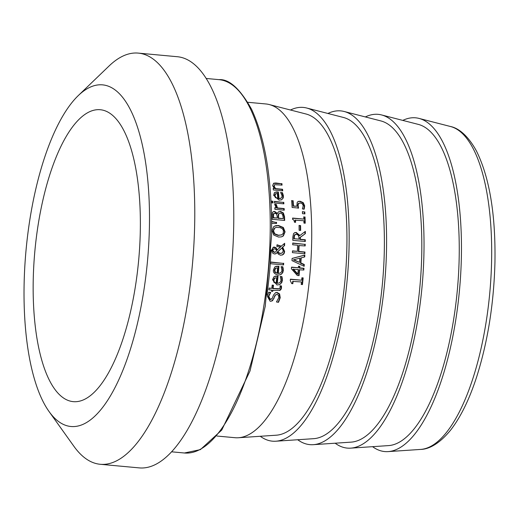 <?xml version="1.0" encoding="UTF-8"?>
<svg xmlns="http://www.w3.org/2000/svg" width="521" height="521" viewBox="0 0 521 521"><rect width="100%" height="100%" fill="white"/><g stroke="black" fill="none" stroke-linecap="round" stroke-linejoin="round"><path stroke-width="0.78" d="M298.012 201.555L299.725 201.432L302.812 202.819L304.264 206.036L303.776 209.292M291.656 200.754L292.678 200.852A166.466 59.166 95.3 0 1 293.069 206.153L296.814 206.27L297.231 202.259L298.331 201.406L300.142 201.243L303.235 202.63L304.687 205.847L304.192 209.103L302.421 208.941A167.586 59.563 -84.7 0 0 302.414 208.817L303.235 205.684L302.349 203.789L300.265 202.956L298.103 203.698L297.673 205.71L298.142 208.244M299.061 203.092L298.103 203.698M298.52 203.503L298.09 205.521L298.559 208.061L292.125 207.462A167.586 59.563 -84.7 0 0 291.636 200.526L292.678 200.852M293.102 200.663A167.586 59.563 95.3 0 1 293.492 205.964L293.069 206.153M293.492 205.964L296.814 206.27M275.303 292.802L276.697 292.646L279.178 294.15L279.797 297.895L278.129 302.395M268.595 292.444L270.275 292.594A166.466 59.166 95.3 0 1 270.256 292.73L268.361 296.488L269.891 299.562L271.083 299.301M276.13 294.547L275.322 295.277L272.6 300.624L270.204 301.32L267.338 296.286L268.725 292.222L270.705 292.405A167.586 59.563 95.3 0 1 270.686 292.541L268.79 296.293L270.327 299.367L272.17 298.442L273.603 294.919L275.511 292.698L277.126 292.45L279.608 293.955L280.226 297.699L278.572 302.2L276.488 302.004A167.586 59.563 -84.7 0 0 276.508 301.874L278.774 297.699L278.533 295.322L277.126 294.404L275.088 295.205L273.61 298.605L271.662 301.158M270.705 292.405L270.275 292.594M270.686 292.541L270.256 292.73M272.6 300.624L272.157 300.819M274.046 298.409L273.61 298.605M281.978 276.651L282.408 280.226L281.763 282.577L279.705 284.596L276.983 284.967L272.522 279.738L273.877 276.859L275.27 276.13L278.051 276.097A167.586 59.563 95.3 0 1 277.302 283.216L279.243 282.955L280.539 281.763L281.034 280.122L280.252 276.586A167.586 59.563 -84.7 0 0 280.259 276.488L281.978 276.651L281.561 276.833L281.991 280.415L281.242 282.955L279.497 284.681M274.502 276.436L277.634 276.28A166.466 59.166 95.3 0 1 276.879 283.404L279.243 282.955M278.051 276.097L277.634 276.28M277.302 283.216L276.879 283.404M280.331 276.723L281.561 276.833M274.32 278.266L275.075 277.888L273.805 279.953L274.32 282.082L273.896 282.271L275.674 283.294L276.097 283.098A167.586 59.563 -84.7 0 0 276.684 277.667L274.32 278.266L273.388 280.142L273.896 282.271M274.32 282.082L276.097 283.098M280.07 286.055L281.04 286.146L281.073 288.106L279.705 290.516M272.157 285.326L273.063 285.41A166.466 59.166 95.3 0 1 272.672 288.621L279.035 288.934M269.07 288.289L271.793 288.308A167.586 59.563 -84.7 0 0 272.183 285.098L273.486 285.215L273.063 285.41M273.486 285.215A167.586 59.563 95.3 0 1 273.095 288.432L279.406 288.764L280.174 287.351L280.038 285.925A167.586 59.563 -84.7 0 0 280.051 285.827L281.47 285.957L281.496 287.918L281.099 289.279L279.979 290.405L272.444 290.373A166.466 59.166 95.3 0 1 272.32 291.324M273.095 288.432L272.672 288.621M281.47 285.957L281.04 286.146M272.874 290.177A167.586 59.563 95.3 0 1 272.717 291.363L271.415 291.239A167.586 59.563 -84.7 0 0 271.571 290.06L268.882 289.813A167.586 59.563 -84.7 0 0 269.103 288.061L271.793 288.308M282.844 266.817L283.352 270.353L282.766 272.678L280.826 274.645L278.045 275.042C274.404 274.013 272.88 272.288 273.479 269.865L274.762 267.012L276.137 266.296L278.917 266.264A167.586 59.563 95.3 0 1 278.318 273.31L280.252 273.056L281.529 271.858L281.978 270.249L281.119 266.752A167.586 59.563 -84.7 0 0 281.125 266.654L282.844 266.817L282.434 266.999L282.936 270.542L282.265 273.03L280.545 274.762M275.381 266.596L278.501 266.446A166.466 59.166 95.3 0 1 277.901 273.499L280.252 273.056M278.917 266.264L278.501 266.446M278.318 273.31L277.901 273.499M281.203 266.889L282.434 266.999M275.238 268.413L275.987 268.035L274.762 270.08L275.322 272.19L274.906 272.372L277.113 273.199A167.586 59.563 -84.7 0 0 277.582 267.82L275.238 268.413L274.346 270.269L274.906 272.372M275.322 272.19L277.113 273.199M276.957 245.046L281.066 246.361L284.655 243.294A167.586 59.563 95.3 0 1 284.583 245.56L282.33 247.397L284.219 251.623L283.776 253.493L282.297 255.082M273.043 247.345L275.622 247.931L276.944 250.106L280.506 247.071L276.905 246.563A167.586 59.563 -84.7 0 0 276.964 244.824L281.47 246.179M282.734 247.215L284.629 251.441L284.238 253.206L283.365 254.424L280.734 255.264L278.481 254.261L277.218 252.457L275.531 253.883M284.238 243.665A166.466 59.166 95.3 0 1 284.179 245.749L282.33 247.397M273.558 248.953L272.672 250.354L274.352 252.236L275.505 251.995L276.723 250.705L275.765 249.279L274.443 248.83L272.77 249.396L272.268 250.542L273.942 252.418L275.095 252.177M277.446 251.845L278.273 252.854L280.011 253.558L282.382 252.835L283.281 250.829L281.972 247.918L277.446 251.845L277.856 251.656L278.683 252.665L280.422 253.375L281.841 253.167M274.86 252.301L275.505 251.995M281.972 247.918L277.856 251.656M277.218 252.457L275.954 253.694L274.346 253.994L272.405 252.893L271.623 250.191L273.245 247.241L274.352 247.071L276.032 247.749L277.354 249.924M284.583 245.56L284.179 245.749M283.691 263.216A167.586 59.563 95.3 0 1 283.567 264.915L270.536 263.711A167.586 59.563 -84.7 0 0 270.66 262.011L283.281 263.398A166.466 59.166 95.3 0 1 283.17 264.883M270.64 262.232L283.281 263.398M278.728 211.702L280.09 211.572L282.975 213.154L284.134 216.938A166.466 59.166 95.3 0 1 284.245 220.403M273.167 211.728L274.28 211.63L277.094 213.675L278.533 211.826L280.506 211.383L283.385 212.972L282.975 213.154M278.344 214.203L278.11 216.423A166.466 59.166 95.3 0 1 278.175 218.358L283.196 218.599A167.586 59.563 -84.7 0 0 283.15 217.211L282.512 214.255L280.656 213.161L279.438 213.284L278.344 214.203L279.249 213.395M273.317 213.955L273.082 216.254A166.466 59.166 95.3 0 1 273.134 217.895L277.198 218.045A167.586 59.563 -84.7 0 0 277.133 216.104L276.644 214.105L275.01 213.239L273.317 213.955L274.183 213.343L273.733 213.773L273.499 216.072A167.586 59.563 95.3 0 1 273.551 217.706L277.198 218.045M273.551 217.706L273.134 217.895M278.761 214.02L278.52 216.235A167.586 59.563 95.3 0 1 278.585 218.175L283.196 218.599M278.585 218.175L278.175 218.358M283.385 212.972L284.544 216.749A167.586 59.563 95.3 0 1 284.661 220.442L272.183 219.289A167.586 59.563 -84.7 0 0 272.079 215.876L272.45 212.555L273.343 211.63L274.697 211.441L277.446 213.486L277.035 213.669M274.541 226.107L278.123 225.691L282.942 227.69L284.661 232.047L282.942 236.111L282.128 236.632M273.733 226.615L275.765 225.658L278.533 225.508L283.352 227.508L285.072 231.865L283.346 235.928L281.288 236.899L278.527 237.048L273.733 235.03L272.066 230.66L273.733 226.615M274.788 228.022L273.499 230.783L274.782 233.805L278.546 235.231L281.692 234.86L283.307 233.31L283.372 230.23L282.323 228.726L280.155 227.592L276.364 227.384L274.378 228.205L273.095 230.966L274.378 233.994L278.142 235.414L281.692 234.86M275.362 227.697L274.378 228.205M274.411 201.607L283.339 202.435A166.466 59.166 95.3 0 1 283.437 203.802M283.756 202.246A167.586 59.563 95.3 0 1 283.873 203.848L274.508 202.975A167.586 59.563 -84.7 0 0 274.398 201.38L283.339 202.435M276.54 222.285A167.586 59.563 95.3 0 1 276.56 223.457L271.715 223.385A167.586 59.563 -84.7 0 0 271.682 221.458L276.13 222.467A166.466 59.166 95.3 0 1 276.15 223.45M271.682 221.712L276.13 222.467M280.76 192.64L281.913 192.75L283.014 196.02L282.76 198.351L281.392 199.895M274.932 192.314L277.954 192.21A166.466 59.166 95.3 0 1 278.559 198.716L280.415 198.494L281.887 197.238L282.063 195.727L280.63 192.49A167.586 59.563 -84.7 0 0 280.624 192.399L281.913 192.75M275.075 194.001L274.515 195.707L275.42 197.661L277.778 198.416A167.586 59.563 -84.7 0 0 277.328 193.447L275.075 194.001L275.798 193.636L274.938 195.518L275.843 197.472L277.778 198.416M275.843 197.472L275.42 197.661M282.343 192.555L283.437 195.831L283.261 197.934L281.607 199.81L279.002 200.129L273.636 195.31L274.417 192.685L276.351 191.917L278.377 192.021A167.586 59.563 95.3 0 1 278.982 198.527L278.559 198.716M278.982 198.527L280.839 198.306M278.377 192.021L277.954 192.21M276.293 204.493L277.524 207.951L284.173 208.563A167.586 59.563 95.3 0 1 284.258 210.178L274.893 209.312A167.586 59.563 -84.7 0 0 274.808 207.697L276.202 207.827L274.645 204.258L276.286 204.408A167.586 59.563 95.3 0 1 276.293 204.493L275.856 205.535L277.107 208.14L283.756 208.752A166.466 59.166 95.3 0 1 283.828 210.139M276.286 204.408L275.863 204.597A166.466 59.166 95.3 0 1 275.87 204.675M277.524 207.951L277.107 208.14M284.173 208.563L283.756 208.752M274.626 204.479L275.863 204.597M276.202 207.827L274.821 207.925M273.518 183.32L281.431 183.737A166.466 59.166 95.3 0 1 281.601 185.059M273.225 188.641L274.241 188.498L272.607 185.554L273.727 183.21L275.791 182.982L281.431 183.737M281.868 183.542A167.586 59.563 95.3 0 1 282.069 185.105L274.697 184.701L273.72 186.297L275.134 188.817L282.128 189.462A166.466 59.166 95.3 0 1 282.278 190.797M274.235 184.909L274.671 184.714L274.15 186.101L275.563 188.622L282.564 189.266A167.586 59.563 95.3 0 1 282.734 190.842L273.369 189.976A167.586 59.563 -84.7 0 0 273.199 188.4L274.241 188.498M282.564 189.266L282.128 189.462M275.563 188.622L275.134 188.817M272.828 201.126A167.586 59.563 95.3 0 1 272.958 202.936L271.324 202.786A167.586 59.563 -84.7 0 0 271.194 200.969L272.411 201.314A166.466 59.166 95.3 0 1 272.522 202.897M271.207 201.204L272.411 201.314M298.474 266.374L299.425 266.459A166.466 59.166 95.3 0 1 299.301 268.068L303.593 268.465A166.466 59.166 95.3 0 1 303.469 269.989M291.506 267.351L298.37 267.761A167.586 59.563 -84.7 0 0 298.494 266.153L299.425 266.459M299.835 266.277A167.586 59.563 95.3 0 1 299.718 267.885L304.004 268.282A167.586 59.563 95.3 0 1 303.867 270.021L299.165 269.813A166.466 59.166 95.3 0 1 298.663 275.589M292.945 269.24L297.432 274.254L297.849 274.066A167.586 59.563 -84.7 0 0 298.233 269.5L292.945 269.24M293.362 269.051L297.849 274.066M299.582 269.631A167.586 59.563 95.3 0 1 299.061 275.622L297.302 275.459L291.395 268.79A167.586 59.563 -84.7 0 0 291.526 267.123L298.37 267.761M304.004 268.282L303.593 268.465M299.718 267.885L299.301 268.068M293.108 281.197A167.586 59.563 95.3 0 1 292.835 283.691L291.695 283.58L290.262 280.585A167.586 59.563 -84.7 0 0 290.405 279.165L301.652 280.207A167.586 59.563 -84.7 0 0 301.893 277.784L303.17 277.901A167.586 59.563 95.3 0 1 302.473 284.583L301.197 284.459A167.586 59.563 -84.7 0 0 301.47 281.972L292.685 281.386A166.466 59.166 95.3 0 1 292.437 283.652M303.17 277.901L302.753 278.09A166.466 59.166 95.3 0 1 302.076 284.544M301.874 278.006L302.753 278.09M301.652 280.207L290.386 279.393M301.184 257.823A167.586 59.563 95.3 0 1 300.871 262.942L304.277 264.486A167.586 59.563 95.3 0 1 304.153 266.303L291.981 260.611A167.586 59.563 -84.7 0 0 292.112 258.416L304.831 255.062A167.586 59.563 95.3 0 1 304.733 256.931L300.773 258.006A166.466 59.166 95.3 0 1 300.461 263.131L303.867 264.675A166.466 59.166 95.3 0 1 303.769 266.12M292.105 258.488L304.42 255.244A166.466 59.166 95.3 0 1 304.329 257.035M293.336 259.894L299.49 262.324A167.586 59.563 -84.7 0 0 299.738 258.182L293.336 259.894M293.746 259.712L299.49 262.324M300.871 262.942L300.461 263.131M304.277 264.486L303.867 264.675M304.831 255.062L304.42 255.244M305.352 233.623L300.363 237.296A167.586 59.563 95.3 0 1 300.343 239.295L305.306 239.758A167.586 59.563 95.3 0 1 305.28 241.503L292.802 240.344A167.586 59.563 -84.7 0 0 292.848 236.964L293.531 233.695L294.704 232.666L296.26 232.464L299.914 235.512L305.345 231.37A167.586 59.563 95.3 0 1 305.352 233.623L299.959 237.478A166.466 59.166 95.3 0 1 299.933 239.478L304.902 239.94A166.466 59.166 95.3 0 1 304.876 241.464M299.914 235.512L299.503 235.694L295.85 232.646L294.502 232.77M304.941 231.682A166.466 59.166 95.3 0 1 304.941 233.805M300.363 237.296L299.959 237.478M300.343 239.295L299.933 239.478M305.306 239.758L304.902 239.94M294.73 234.958L294.287 236.996A167.586 59.563 95.3 0 1 294.267 238.735L298.956 239.165A167.586 59.563 -84.7 0 0 298.976 237.635L298.351 235.205L296.39 234.287L294.319 235.14L293.877 237.185A166.466 59.166 95.3 0 1 293.857 238.918M294.873 234.645L294.319 235.14M294.267 238.735L298.956 239.165M292.737 243.235L304.818 244.356A166.466 59.166 95.3 0 1 304.772 245.886M292.476 251.096L297.38 251.324A167.586 59.563 -84.7 0 0 297.595 245.222L292.698 244.772A167.586 59.563 -84.7 0 0 292.743 243.014L304.818 244.356M305.221 244.173A167.586 59.563 95.3 0 1 305.176 245.925L298.663 245.547A166.466 59.166 95.3 0 1 298.448 251.65L304.557 252.21A166.466 59.166 95.3 0 1 304.492 253.76M299.067 245.358A167.586 59.563 95.3 0 1 298.859 251.461L304.967 252.027A167.586 59.563 95.3 0 1 304.889 253.799L292.411 252.639A167.586 59.563 -84.7 0 0 292.489 250.875L297.38 251.324M304.967 252.027L304.557 252.21M298.859 251.461L298.448 251.65M300.584 225.515A167.586 59.563 95.3 0 1 300.643 230.432L299.126 230.289A167.586 59.563 -84.7 0 0 299.067 225.378L300.174 225.704A166.466 59.166 95.3 0 1 300.233 230.393M299.074 225.6L300.174 225.704M303.763 217.049L304.616 217.127A166.466 59.166 95.3 0 1 304.811 223.177M292.6 218.286L303.834 219.1A167.586 59.563 -84.7 0 0 303.75 216.827L304.616 217.127M305.026 216.944A167.586 59.563 95.3 0 1 305.228 223.216L303.951 223.099A167.586 59.563 -84.7 0 0 303.893 220.761L295.114 220.168A166.466 59.166 95.3 0 1 295.173 222.285M295.524 219.986A167.586 59.563 95.3 0 1 295.589 222.324L294.45 222.22L294.033 220.233L292.633 219.393A167.586 59.563 -84.7 0 0 292.594 218.065L303.834 219.1M304.792 211.845A167.586 59.563 95.3 0 1 304.896 213.89L302.506 213.669A167.586 59.563 -84.7 0 0 302.401 211.624L304.375 212.034A166.466 59.166 95.3 0 1 304.466 213.851M302.414 211.852L304.375 212.034M247.827 102.292L265.879 103.959A167.586 59.563 95.3 0 1 269.233 104.545A167.586 59.563 95.3 0 1 310.685 264.525A167.586 59.563 95.3 0 1 246.987 435.517A167.586 59.563 95.3 0 1 238.397 437.751A167.586 59.563 95.3 0 1 234.991 437.705L216.938 436.038M402.785 120.403A167.586 59.563 95.3 0 1 403.619 120.012A167.586 59.563 95.3 0 1 418.975 118.404A167.586 59.563 95.3 0 1 460.427 278.383A167.586 59.563 95.3 0 1 396.722 449.376A167.586 59.563 95.3 0 1 388.132 451.609A167.586 59.563 95.3 0 1 372.587 446.673M83.744 399.731A146.583 52.1 95.3 0 1 73.253 401.645A146.583 52.1 95.3 0 1 33.8 265.365A146.583 52.1 95.3 0 1 89.781 111.644A146.583 52.1 95.3 0 1 100.273 109.729A146.583 52.1 95.3 0 1 139.726 246.01A146.583 52.1 95.3 0 1 83.744 399.731M78.293 95.571L109.078 65.978A206.466 73.383 95.3 0 1 123.516 55.806A206.466 73.383 95.3 0 1 138.293 53.109A206.466 73.383 95.3 0 1 193.864 245.065A206.466 73.383 95.3 0 1 115.017 461.58A206.466 73.383 95.3 0 1 100.24 464.283A206.466 73.383 95.3 0 1 73.884 446.269L49.052 411.531A171.539 60.97 95.3 0 1 26.05 250.067A171.539 60.97 95.3 0 1 78.293 95.571A171.539 60.97 95.3 0 1 90.296 87.118A171.539 60.97 95.3 0 1 149.397 227.527A171.539 60.97 95.3 0 1 83.23 424.257A171.539 60.97 95.3 0 1 49.052 411.531M138.293 53.109L177.29 56.717A206.466 73.383 95.3 0 1 232.861 248.673A206.466 73.383 95.3 0 1 154.014 465.194A206.466 73.383 95.3 0 1 139.237 467.891L100.24 464.283M269.233 104.545L305.99 113.995A161.556 57.421 95.3 0 1 345.951 268.217A161.556 57.421 95.3 0 1 284.544 433.049A161.556 57.421 95.3 0 1 276.267 435.204L238.397 437.751M290.484 110.009A167.586 59.563 95.3 0 1 291.317 109.618A167.586 59.563 95.3 0 1 306.667 108.01A167.586 59.563 95.3 0 1 348.126 267.989A167.586 59.563 95.3 0 1 284.42 438.982A167.586 59.563 95.3 0 1 275.83 441.215A167.586 59.563 95.3 0 1 260.285 436.279M306.667 108.01L343.43 117.459A161.556 57.421 95.3 0 1 383.391 271.682A161.556 57.421 95.3 0 1 321.978 436.513A161.556 57.421 95.3 0 1 313.701 438.669L275.83 441.215M327.917 113.474A167.586 59.563 95.3 0 1 328.751 113.083A167.586 59.563 95.3 0 1 344.101 111.474A167.586 59.563 95.3 0 1 385.56 271.454A167.586 59.563 95.3 0 1 321.854 442.446A167.586 59.563 95.3 0 1 313.264 444.68A167.586 59.563 95.3 0 1 297.719 439.744M344.101 111.474L380.864 120.924A161.556 57.421 95.3 0 1 420.825 275.147A161.556 57.421 95.3 0 1 359.412 439.978A161.556 57.421 95.3 0 1 351.134 442.134L313.264 444.68M365.351 116.938A167.586 59.563 95.3 0 1 366.185 116.548A167.586 59.563 95.3 0 1 381.541 114.939A167.586 59.563 95.3 0 1 422.993 274.919A167.586 59.563 95.3 0 1 359.288 445.911A167.586 59.563 95.3 0 1 350.698 448.145A167.586 59.563 95.3 0 1 335.153 443.208M381.541 114.939L418.298 124.389A161.556 57.421 95.3 0 1 458.259 278.611A161.556 57.421 95.3 0 1 396.846 443.443A161.556 57.421 95.3 0 1 388.568 445.598L350.698 448.145M298.09 205.521L297.673 205.71M300.142 201.243L299.725 201.432M304.687 205.847L304.264 206.036M303.235 202.63L302.812 202.819M268.79 296.293L268.361 296.488M270.327 299.367L269.891 299.562M277.126 292.45L276.697 292.646M279.608 293.955L279.178 294.15M280.226 297.699L279.797 297.895M274.977 295.941L274.547 296.136M282.408 280.226L281.991 280.415M277.192 276.013L276.775 276.202M282.349 278.26L281.926 278.448M273.805 279.953L273.388 280.142M277.556 288.842L277.126 289.031M281.496 287.918L281.073 288.106M283.352 270.353L282.936 270.542M278.058 266.185L277.641 266.368M283.248 268.406L282.838 268.595M274.762 270.08L274.346 270.269M274.352 252.236L273.942 252.418M272.672 250.354L272.268 250.542M280.422 253.375L280.011 253.558M278.683 252.665L278.273 252.854M274.352 247.071L273.942 247.254M276.032 247.749L275.622 247.931M284.629 251.441L284.219 251.623M277.771 244.903L277.361 245.085M273.499 216.072L273.082 216.254M278.52 216.235L278.11 216.423M274.697 211.441L274.28 211.63M280.506 211.383L280.09 211.572M284.544 216.749L284.134 216.938M278.533 225.508L278.123 225.691M283.352 227.508L282.942 227.69M285.072 231.865L284.661 232.047M283.346 235.928L282.942 236.111M273.499 230.783L273.095 230.966M274.782 233.805L274.378 233.994M278.546 235.231L278.142 235.414M274.938 195.518L274.515 195.707M283.007 194.033L282.584 194.222M283.437 195.831L283.014 196.02M277.524 191.943L277.094 192.132M276.273 205.346L275.856 205.535M275.791 182.982L275.355 183.177M274.15 186.101L273.72 186.297M296.26 232.464L295.85 232.646M294.287 236.996L293.877 237.185M266.902 295.042A167.586 59.563 -84.7 0 0 271.063 250.067M270.139 235.551A187.475 66.636 95.3 0 1 197.824 450.548A187.475 66.636 95.3 0 1 184.408 452.996L200.39 449.623L221.744 430.066L250.015 370.991L265.235 306.328L271.558 235.961C272.359 181.881 265.684 139.628 251.526 109.189C240.012 88.72 229.162 78.873 218.963 79.648A187.475 66.636 95.3 0 1 270.139 235.551M420.629 449.421C426.126 449.363 437.067 446.666 450.58 430.157C460.623 417.223 469.297 399.535 476.598 377.093C487.767 341.952 493.882 303.632 494.95 262.148C495.705 214.47 489.512 177.381 476.383 150.875C466.002 132.015 455.699 127.534 450.515 126.512A162.409 57.727 95.3 0 1 491.596 261.001A162.409 57.727 95.3 0 1 428.946 447.259A162.409 57.727 95.3 0 1 420.629 449.421L388.132 451.609M270.874 299.419L271.311 299.223M279.438 213.284L279.028 213.473M295.348 234.43L294.945 234.606M171.598 451.811L184.408 452.996M206.153 78.463L218.963 79.648M450.515 126.512L418.975 118.404"/></g></svg>
